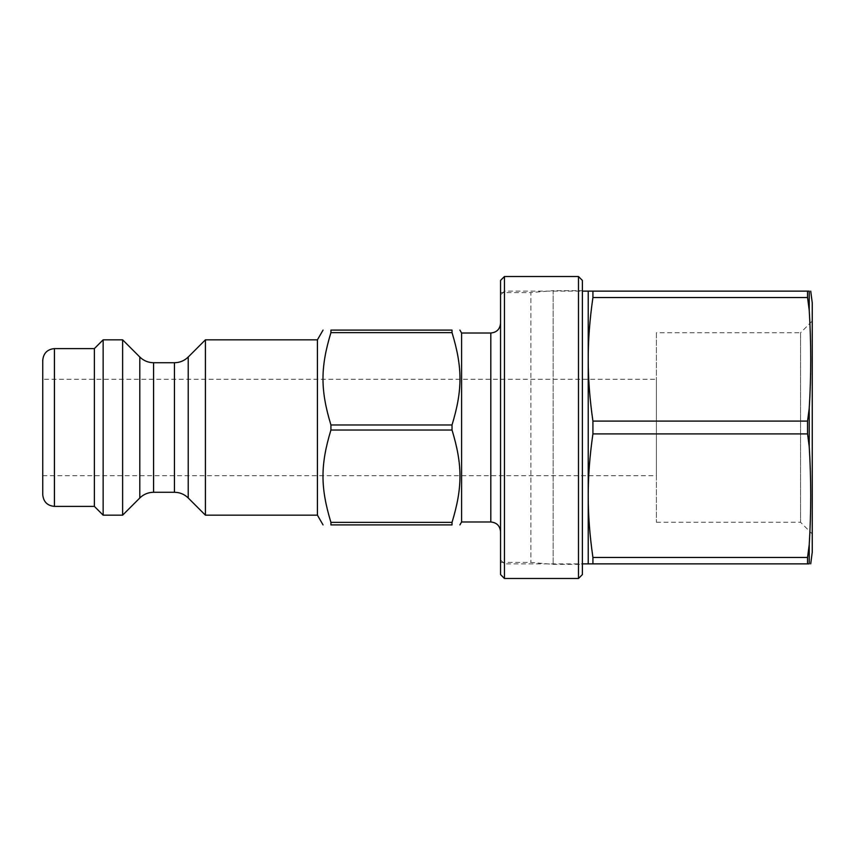 <?xml version="1.0" encoding="UTF-8"?>
<svg xmlns="http://www.w3.org/2000/svg" width="855" height="855" viewBox="0 0 855 855"><rect width="100%" height="100%" fill="white"/><g stroke="black" fill="none" stroke-linecap="round" stroke-linejoin="round"><path stroke-width="0.64" stroke-dasharray="4.28 3.21" d="M812.25 321.053L812.25 533.948L812.25 321.053L800.558 332.745L800.558 522.255L800.558 332.745L656.405 332.745L656.405 522.255L656.405 332.745M812.25 302.82L812.25 552.18M330.928 332.627C320.336 367.522 320.336 390.072 330.928 424.967L452.028 424.967C462.63 390.072 462.63 367.522 452.028 332.627L330.928 332.627L330.928 330.094L452.028 330.094L452.028 332.627M330.928 430.033C320.336 464.928 320.336 487.478 330.928 522.373L452.028 522.373C462.63 487.478 462.63 464.928 452.028 430.033L330.928 430.033L330.928 424.967M452.028 522.373L452.028 524.906L330.928 524.906L330.928 522.373M461.593 521.988L461.593 333.012M452.028 430.033L452.028 424.967M809.225 544.721L809.225 563.862L588.219 563.862L588.219 495.686C588.187 515.009 589.758 535.604 592.921 557.46L807.548 557.46L809.225 544.721C811.213 512.027 811.213 479.334 809.225 446.641L807.548 433.902L592.921 433.902C589.758 455.758 588.187 476.353 588.219 495.686L588.219 359.314C588.187 378.647 589.758 399.242 592.921 421.098L807.548 421.098L809.225 408.359C811.213 375.666 811.213 342.973 809.225 310.28L807.548 297.54L592.921 297.54C589.758 319.396 588.187 339.991 588.219 359.314L588.219 291.138L809.225 291.138L809.225 310.28M592.921 297.54L592.921 291.138M592.921 563.862L592.921 557.46M807.548 563.862L807.548 557.46M807.548 297.54L807.548 291.138M807.548 433.902L807.548 421.098M592.921 433.902L592.921 421.098M809.225 446.641L809.225 408.359M500.549 295.028L500.549 559.972L500.549 295.028L504.45 291.138L504.45 563.862L504.45 291.138L582.373 291.138M500.549 323.276L500.549 531.725L500.549 323.276M205.414 515.17L205.414 339.83M122.618 515.17L122.618 339.83M42.75 494.714L42.75 360.286M94.371 506.395L94.371 348.605M42.75 379.289L42.75 475.711L42.75 379.289L656.405 379.289L656.405 475.711L656.405 379.289M103.145 515.17L103.145 339.83M317.429 515.17L317.429 339.83M578.482 578.482L578.482 276.518M582.373 280.419L582.373 574.581M504.45 276.518L504.45 578.482M582.373 290.647L582.373 564.353L582.373 290.647L553.153 290.647L553.153 564.353L553.153 290.647L530.891 292.592L530.891 562.408L530.891 292.592L500.549 292.592L500.549 562.408L500.549 292.592M500.549 574.581L500.549 280.419M490.813 521.988L490.813 333.012M174.452 492.277L174.452 362.723M188.228 357.016L188.228 497.984M153.579 362.723L153.579 492.277M139.803 497.984L139.803 357.016M54.442 348.605L54.442 506.395M656.405 522.255L800.558 522.255L812.25 533.948M500.549 559.972L504.45 563.862L582.373 563.862M42.75 475.711L656.405 475.711M500.549 562.408L530.891 562.408L553.153 564.353L582.373 564.353"/><path stroke-width="1.28" d="M810.711 563.862L812.25 552.18L812.25 302.82L810.711 291.138M330.928 522.373L330.928 524.906C320.336 524.906 320.336 524.906 330.928 524.906C320.336 524.906 320.336 524.906 330.928 524.906L452.028 524.906C462.63 524.906 462.63 524.906 452.028 524.906C462.63 524.906 462.63 524.906 452.028 524.906L452.028 522.373L330.928 522.373C320.336 487.478 320.336 464.928 330.928 430.033L452.028 430.033C462.63 464.928 462.63 487.478 452.028 522.373M330.928 424.967C320.336 390.072 320.336 367.522 330.928 332.627L452.028 332.627C462.63 367.522 462.63 390.072 452.028 424.967L330.928 424.967L330.928 430.033M459.905 330.094L461.593 333.012L461.593 521.988L459.905 524.906M330.928 332.627L330.928 330.094C320.336 330.094 320.336 330.094 330.928 330.094C320.336 330.094 320.336 330.094 330.928 330.094L452.028 330.094C462.63 330.094 462.63 330.094 452.028 330.094C462.63 330.094 462.63 330.094 452.028 330.094L452.028 332.627M452.028 424.967L452.028 430.033M809.225 310.28L809.225 291.138C811.213 291.138 811.213 291.138 809.225 291.138C811.213 291.138 811.213 291.138 809.225 291.138L588.219 291.138L588.219 359.314C588.187 339.991 589.758 319.396 592.921 297.54L807.548 297.54L809.225 310.28C811.213 342.973 811.213 375.666 809.225 408.359L807.548 421.098L592.921 421.098C589.758 399.242 588.187 378.647 588.219 359.314L588.219 563.862L809.225 563.862C811.213 563.862 811.213 563.862 809.225 563.862C811.213 563.862 811.213 563.862 809.225 563.862L809.225 544.721L807.548 557.46L592.921 557.46C589.758 535.604 588.187 515.009 588.219 495.686C588.187 476.353 589.758 455.758 592.921 433.902L807.548 433.902L809.225 446.641C811.213 479.334 811.213 512.027 809.225 544.721M592.921 291.138L592.921 297.54M592.921 421.098L592.921 433.902M592.921 557.46L592.921 563.862M807.548 291.138L807.548 297.54M807.548 421.098L807.548 433.902M807.548 557.46L807.548 563.862M809.225 408.359L809.225 446.641M582.373 291.138L588.219 291.138M500.549 323.276C499.972 329.196 496.734 332.435 490.813 333.012L490.813 521.988C496.734 522.555 499.972 525.804 500.549 531.725M461.593 333.012L490.813 333.012M188.228 357.016C184.391 360.746 179.807 362.648 174.452 362.723L174.452 492.277C179.807 492.352 184.391 494.254 188.228 497.984L188.228 357.016L205.414 339.83L205.414 515.17L317.429 515.17L323.051 524.906M153.579 362.723C148.236 362.648 143.64 360.746 139.803 357.016L139.803 497.984C143.64 494.254 148.236 492.352 153.579 492.277L153.579 362.723L174.452 362.723M139.803 357.016L122.618 339.83L122.618 515.17L139.803 497.984M54.442 348.605C47.335 349.3 43.445 353.19 42.75 360.286L42.75 494.714C43.445 501.81 47.335 505.711 54.442 506.395L54.442 348.605L94.371 348.605L94.371 506.395L103.145 515.17L122.618 515.17M94.371 348.605L103.145 339.83L103.145 515.17M103.145 339.83L122.618 339.83M205.414 339.83L317.429 339.83L317.429 515.17M317.429 339.83L323.051 330.094M578.482 276.518L578.482 578.482L582.373 574.581L582.373 280.419L578.482 276.518L504.45 276.518L504.45 578.482L578.482 578.482M504.45 276.518L500.549 280.419L500.549 574.581L504.45 578.482M582.373 563.862L588.219 563.862M461.593 521.988L490.813 521.988M153.579 492.277L174.452 492.277M188.228 497.984L205.414 515.17M54.442 506.395L94.371 506.395"/></g></svg>
